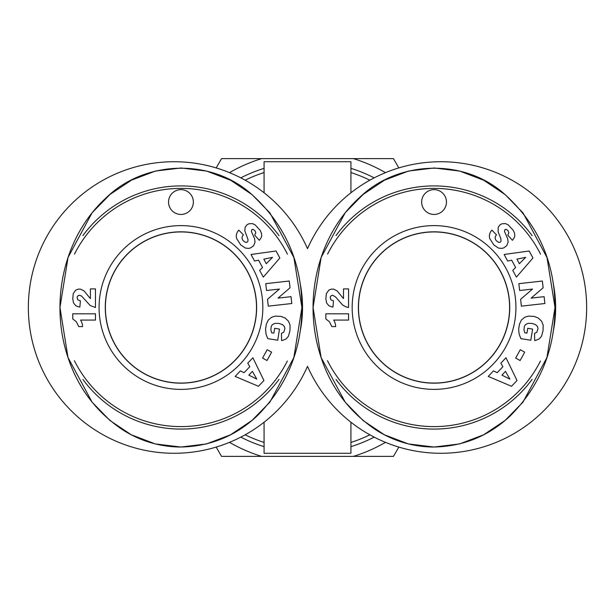 <?xml version="1.0" encoding="UTF-8"?>
<svg xmlns="http://www.w3.org/2000/svg" width="615" height="615" viewBox="0 0 615 615"><rect width="100%" height="100%" fill="white"/><g stroke="black" fill="none" stroke-linecap="round" stroke-linejoin="round"><path stroke-width="0.92" d="M358.491 307.5A75.56 75.56 0 0 0 471.828 372.936A75.56 75.56 0 0 0 471.828 242.064A75.56 75.56 0 0 0 358.491 307.5M553.016 332.607A121.586 121.586 0 0 0 553.085 282.746M532.175 235.706A121.586 121.586 0 0 0 335.99 235.607M336.036 379.455A121.586 121.586 0 0 0 532.136 379.34M540.447 361.036A119.102 119.102 0 0 1 327.464 360.659M327.595 254.08A119.102 119.102 0 0 1 540.524 254.126M358.414 307.5A75.637 75.637 0 0 1 434.052 231.863A75.637 75.637 0 0 1 509.681 307.5A75.637 75.637 0 0 1 434.052 383.137A75.637 75.637 0 0 1 358.414 307.5M515.931 307.5A81.887 81.887 0 0 0 393.108 236.583A81.887 81.887 0 0 0 393.108 378.417A81.887 81.887 0 0 0 515.931 307.5M544.121 296.668L544.89 303.518L521.366 306.147L520.605 299.297L532.536 289.058L519.614 290.503L518.852 283.661L542.369 281.024L543.13 287.812L531.106 298.121L544.121 296.668M518.637 329.363L519.475 324.097L521.451 319.977L524.779 317.232L528.4 316.118L534.189 316.418L538.279 318.055L541.615 321.238L543.16 325.051L543.053 330.732L541.546 336.19L539.24 338.911L535.688 340.395L534.673 340.541L534.558 333.376L536.818 332.261L538.025 328.595L537.502 326.557L535.465 324.543L532.052 323.452L528.224 323.321L525.448 324.635L524.334 326.411L523.957 329.924L524.756 332.769L526.963 333.13L527.747 328.302L532.613 329.087L530.807 340.241L520.844 338.627L519.152 334.199L518.637 329.363M500.848 363.165L505.991 357.753L517.015 380.5L511.519 386.282L488.241 376.418L493.514 370.876L497.166 372.713L502.893 366.686L500.848 363.165M532.959 258L516.4 277.111L512.756 270.385L515.624 267.479L511.657 260.176L507.675 261.029L504.115 254.472L529.154 250.997L532.959 258M496.466 240.88L498.573 242.302A1.937 1.937 0 0 0 501.025 241.049L500.825 238.535L498.104 231.809L498.258 227.181L500.064 224.813L501.963 223.775L505.507 223.622L508.182 224.798L513.271 230.371L514.586 233.3L514.817 235.722L514.271 237.69L512.433 240.296L507.775 235.184L508.866 232.831L507.905 230.487L506.268 229.334L504.846 229.656L504.508 231.486L507.652 238.697L508.144 242.141L506.729 245.716L503.793 247.883L501.64 248.422L498.388 248.045L493.807 244.893L489.678 238.482L489.317 235.76L489.801 233.662A9.133 9.133 0 0 1 491.869 230.141L496.528 234.853C494.721 236.806 494.698 238.812 496.466 240.88M343.062 298.114L343.508 298.582L343.508 288.904L348.567 288.904L348.567 307.5L345.815 306.831L342.509 304.925L335.498 296.868L332.569 295.231L331.231 295.631L330.17 297.183L330.839 299.82L333.476 300.843L332.969 307.054L331.37 306.747L328.879 305.724L326.619 302.949L325.865 298.89L326.35 293.609L328.879 290.08L331.5 289.104L333.745 289.196L337.158 290.926L343.062 298.114M335.659 326.588L331.831 326.588L329.371 321.683L325.842 318.931L325.842 313.804L348.567 313.804L348.567 320.084L333.676 320.084A12.423 12.423 0 0 1 335.659 326.588M515.662 358.076L520.259 349.712L524.71 352.157L520.113 360.528L515.662 358.076M421.644 202.043A12.408 12.408 0 0 1 440.255 191.296A12.408 12.408 0 0 1 440.255 212.79A12.408 12.408 0 0 1 421.644 202.043M555.014 307.5L546.996 257.539L523.05 212.944L505.199 194.655L483.844 180.303L459.82 171.101L434.205 167.98L408.583 171.039L384.536 180.157L363.134 194.432L345.215 212.736L321.145 257.462L313.058 307.5L321.099 357.523L345.23 402.218L363.019 420.476L384.337 434.767L408.414 443.938L434.013 447.036L459.597 443.938L483.628 434.79L505.038 420.483L522.935 402.21L546.943 357.546L555.014 307.538L546.996 257.539L523.05 212.944L505.199 194.655L483.844 180.303L459.82 171.101L434.205 167.98L408.583 171.039L384.536 180.157L363.134 194.432L345.215 212.736L321.145 257.462L313.058 307.5L321.099 357.523L345.23 402.218L363.019 420.476L384.337 434.767L408.414 443.938L434.013 447.036L459.597 443.938L483.628 434.79L505.038 420.483L522.935 402.21L546.943 357.546L555.014 307.5C554.838 261.952 537.894 224.06 504.2 193.825C463.756 157.994 397.744 160.184 359.221 197.83C316.594 236.737 302.964 301.519 320.5 355.693C330.34 386.835 348.736 411.527 375.68 429.762C392.985 440.832 411.896 446.582 432.422 447.028C462.38 446.805 488.341 436.412 510.289 415.855C539.962 385.966 554.868 349.843 555.014 307.5M509.727 307.5A75.676 75.676 0 0 1 396.214 373.036A75.676 75.676 0 0 1 396.214 241.964A75.676 75.676 0 0 1 509.727 307.5M505.499 371.36L501.917 375.127L509.881 379.117L505.499 371.36M516.908 259.138L519.391 263.704L525.633 257.354L516.908 259.138M105.396 307.5A75.56 75.56 0 0 0 218.732 372.936A75.56 75.56 0 0 0 218.732 242.064A75.56 75.56 0 0 0 105.396 307.5M299.92 332.607A121.586 121.586 0 0 0 299.989 282.746M279.079 235.706A121.586 121.586 0 0 0 82.894 235.607M82.94 379.455A121.586 121.586 0 0 0 279.041 379.34M287.343 361.036A119.102 119.102 0 0 1 74.369 360.659M74.5 254.08A119.102 119.102 0 0 1 287.428 254.126M105.319 307.5A75.637 75.637 0 0 1 180.948 231.863A75.637 75.637 0 0 1 256.586 307.5A75.637 75.637 0 0 1 180.948 383.137A75.637 75.637 0 0 1 105.319 307.5M262.836 307.5A81.887 81.887 0 0 0 140.012 236.583A81.887 81.887 0 0 0 140.012 378.417A81.887 81.887 0 0 0 262.836 307.5M291.026 296.668L291.787 303.518L268.271 306.147L267.502 299.297L279.441 289.058L266.518 290.503L265.757 283.661L289.273 281.024L290.034 287.812L278.011 298.121L291.026 296.668M265.542 329.363L266.372 324.097L268.355 319.977L271.684 317.232L275.305 316.118L281.093 316.418L285.183 318.055L288.52 321.238L290.065 325.051L289.949 330.732L288.45 336.19L286.144 338.911L282.593 340.395L281.578 340.541L281.462 333.376L283.723 332.261L284.922 328.595L284.407 326.557L282.37 324.543L278.818 323.429L275.128 323.321L272.353 324.635L271.23 326.411L270.861 329.924L271.661 332.769L273.867 333.13L274.644 328.302L279.51 329.087L277.711 340.241L267.748 338.627L266.057 334.199L265.542 329.363M247.753 363.165L252.896 357.753L263.92 380.5L258.423 386.282L235.145 376.418L240.419 370.876L244.07 372.713L249.79 366.686L247.753 363.165M279.863 258L263.305 277.111L259.653 270.385L262.528 267.479L258.561 260.176L254.579 261.029L251.02 254.472L276.058 250.997L279.863 258M243.371 240.88L245.47 242.302A1.937 1.937 0 0 0 247.93 241.049L248.014 239.489L244.808 230.833L245.154 227.181L246.961 224.813L248.867 223.775L252.411 223.622L255.087 224.798L260.176 230.371L261.49 233.3L261.721 235.722L261.175 237.69L259.33 240.296L254.679 235.184L255.771 232.831L255.064 230.848L253.172 229.334L251.743 229.656L251.412 231.486L254.556 238.697L255.048 242.141L253.634 245.716L250.689 247.883L248.545 248.422L245.293 248.045L240.711 244.893L236.583 238.482L236.221 235.76L236.706 233.662A9.133 9.133 0 0 1 238.774 230.141L243.432 234.853C241.618 236.806 241.603 238.812 243.371 240.88M89.967 298.114L90.413 298.582L90.413 288.904L95.471 288.904L95.471 307.5L90.251 305.57L81.626 296.115L79.473 295.231L78.136 295.631L77.075 297.183L77.736 299.82L80.381 300.843L79.865 307.054L78.274 306.747L75.783 305.724L73.523 302.949L72.77 298.89L73.254 293.609L75.783 290.08L78.405 289.104L80.65 289.196L84.063 290.926L89.967 298.114M82.564 326.588L78.735 326.588L76.275 321.683L72.747 318.931L72.747 313.804L95.471 313.804L95.471 320.084L80.58 320.084A12.423 12.423 0 0 1 82.564 326.588M262.559 358.076L267.156 349.712L271.615 352.157L267.018 360.528L262.559 358.076M168.548 202.043A12.408 12.408 0 0 1 187.152 191.296A12.408 12.408 0 0 1 187.152 212.79A12.408 12.408 0 0 1 168.548 202.043M301.919 307.5L293.893 257.539L269.954 212.944L252.104 194.655L230.748 180.303L206.725 171.101L181.11 167.98L155.487 171.039L131.441 180.157L110.039 194.432L92.119 212.736L68.05 257.462L59.963 307.5L68.004 357.523L92.135 402.218L109.924 420.476L131.241 434.767L155.311 443.938L180.918 447.036L206.502 443.938L230.533 434.79L251.935 420.483L269.839 402.21L293.847 357.546L301.919 307.538L293.893 257.539L269.954 212.944L252.104 194.655L230.748 180.303L206.725 171.101L181.11 167.98L155.487 171.039L131.441 180.157L110.039 194.432L92.119 212.736L68.05 257.462L59.963 307.5L68.004 357.523L92.135 402.218L109.924 420.476L131.241 434.767L155.311 443.938L180.918 447.036L206.502 443.938L230.533 434.79L251.935 420.483L269.839 402.21L293.847 357.546L301.919 307.5C301.742 261.952 284.799 224.06 251.105 193.825C210.661 157.994 144.648 160.184 106.126 197.83C63.499 236.737 49.869 301.519 67.404 355.693C77.244 386.835 95.64 411.527 122.585 429.762C139.889 440.832 158.801 446.582 179.326 447.028C209.285 446.805 235.245 436.412 257.193 415.855C286.867 385.959 301.773 349.843 301.919 307.5M256.624 307.5A75.676 75.676 0 0 1 143.111 373.036A75.676 75.676 0 0 1 143.111 241.964A75.676 75.676 0 0 1 256.624 307.5M252.396 371.36L248.821 375.127L256.786 379.117L252.396 371.36M263.812 259.138L266.295 263.704L272.537 257.354L263.812 259.138M374.189 177.866A145.778 145.778 0 0 0 350.927 168.341M264.073 168.341A145.778 145.778 0 0 0 240.811 177.866M240.811 437.134A145.778 145.778 0 0 0 264.073 446.659M350.927 446.659A145.778 145.778 0 0 0 374.189 437.134M264.073 192.779L264.073 161.722L350.927 161.722L350.927 192.779M350.927 422.221L350.927 453.278L264.073 453.278L264.073 422.221M307.5 248.652A145.778 145.778 0 0 1 530.491 192.526A145.778 145.778 0 0 1 530.491 422.474A145.778 145.778 0 0 1 307.5 366.348A145.778 145.778 0 0 1 84.509 422.474A145.778 145.778 0 0 1 84.509 192.526A145.778 145.778 0 0 1 307.5 248.652M398.827 447.082L393.454 456.384L353.364 456.384A155.787 155.787 0 0 0 385.497 442.354M229.503 442.354A155.787 155.787 0 0 0 261.636 456.384L221.546 456.384L216.173 447.082M385.497 172.646A155.787 155.787 0 0 0 353.364 158.616L393.454 158.616L398.827 167.918M216.173 167.918L221.546 158.616L261.636 158.616A155.787 155.787 0 0 0 229.503 172.646M353.364 456.384L261.636 456.384M261.636 158.616L353.364 158.616M369.861 434.813A141.773 141.773 0 0 1 350.927 442.454M264.073 442.454A141.773 141.773 0 0 1 245.139 434.813M245.139 180.187A141.773 141.773 0 0 1 264.073 172.546M350.927 172.546A141.773 141.773 0 0 1 369.861 180.187"/></g></svg>

